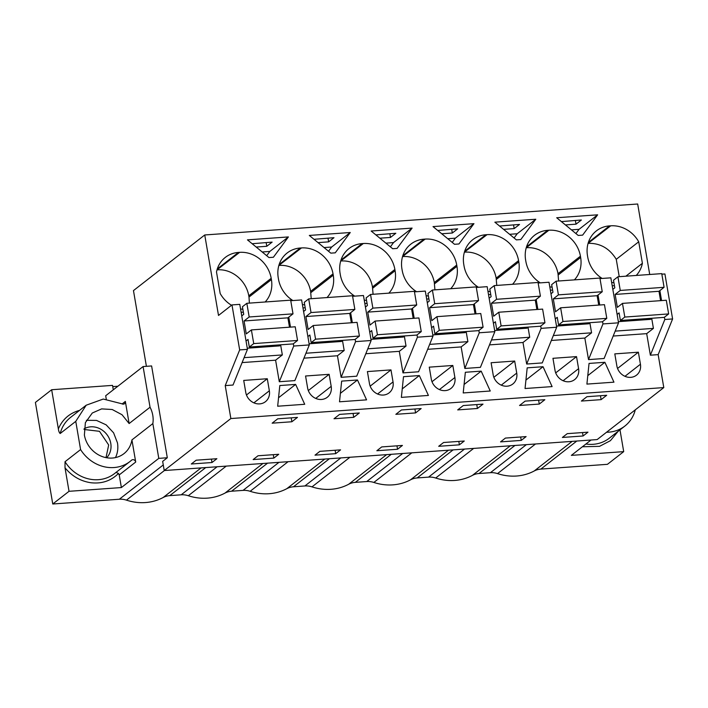 <?xml version="1.0" encoding="UTF-8"?>
<svg xmlns="http://www.w3.org/2000/svg" width="708" height="708" viewBox="0 0 708 708"><rect width="100%" height="100%" fill="white"/><g stroke="black" fill="none" stroke-linecap="round" stroke-linejoin="round"><path stroke-width="1.06" d="M538.151 283.023L549.01 282.244L556.7 327.238L542.257 362.921L526.672 364.036L541.116 328.353L556.7 327.238M536.177 299.449L537.876 309.431M540.726 326.069L541.116 328.353M588.525 359.611L604.101 358.496L618.544 322.813L602.959 323.928L588.525 359.611L584.835 338.07L551.346 340.468M526.672 364.036L522.991 342.495L489.494 344.885M427.65 349.31L461.147 346.92L464.829 368.461L480.413 367.346L494.848 331.663L487.157 286.669L476.307 287.448M365.806 353.734L399.294 351.336L402.976 372.886L418.561 371.771L433.004 336.079L425.313 291.094L414.454 291.873M303.953 358.159L337.451 355.761L341.132 377.311L356.717 376.196L371.151 340.504L363.461 295.519L352.611 296.298M242.109 362.584L275.598 360.186L279.288 381.727L294.864 380.612L309.308 344.929L301.617 299.944L290.758 300.714M239.667 349.911L225.233 385.594L233.02 385.037L247.464 349.354L239.773 304.36L231.976 304.918L239.667 349.911L247.464 349.354M225.233 385.594L230.861 418.543L663.794 387.586L597.154 439.579L164.229 470.546L162.663 461.386L167.309 457.757L158.787 458.368L152.839 423.588L131.927 439.907A25.762 23.054 -128 0 1 123.98 453.633A25.762 23.054 -128 0 1 100.111 455.678A25.762 23.054 -128 0 1 84.385 435.031L85.385 422.641L92.279 413.021L101.616 408.897L112.209 409.507L122.015 414.729L129.13 423.543L125.351 401.418A2.646 2.363 -128 0 1 121.891 403.781L103.271 399.055L86.181 405.215L70.614 417.357A35.665 31.922 52 0 0 60.198 433.517L75.765 421.366L80.588 449.571L65.021 461.722A35.665 31.922 52 0 0 91.828 479.484A35.665 31.922 52 0 0 114.501 473.599L130.068 461.448A35.665 31.922 52 0 0 131.538 460.218A2.646 2.363 52 0 1 135.715 462.041L131.927 439.907M613.19 336.043L646.687 333.645L650.369 355.186L658.157 354.637L663.794 387.586M638.368 352.203L640.43 364.239A12.788 11.443 52 0 1 636.51 375.16A12.788 11.443 52 0 1 624.668 376.178A12.788 11.443 52 0 1 616.863 365.921L614.801 353.885L638.368 352.203L617.553 368.452M491.104 362.735L493.166 374.771A12.788 11.443 52 0 0 500.972 385.019A12.788 11.443 52 0 0 512.813 384.01A12.788 11.443 52 0 0 516.734 373.089L514.681 361.045L491.104 362.735M305.564 376.001L307.626 388.037A12.788 11.443 52 0 0 315.432 398.294A12.788 11.443 52 0 0 327.273 397.276A12.788 11.443 52 0 0 331.194 386.356L329.131 374.32L305.564 376.001M555.01 370.346A12.788 11.443 52 0 0 562.816 380.594A12.788 11.443 52 0 0 574.666 379.585A12.788 11.443 52 0 0 578.586 368.664L576.524 356.62L552.957 358.31L555.01 370.346M543.036 366.717L527.195 367.85L525.053 388.524L552.107 386.595L543.036 366.717L525.929 380.063M419.34 375.559L403.507 376.691L401.365 397.374L428.411 395.436L419.34 375.559L402.241 388.904M269.35 390.781A12.788 11.443 52 0 1 265.429 401.702A12.788 11.443 52 0 1 253.579 402.71A12.788 11.443 52 0 1 245.773 392.462L243.72 380.426L267.288 378.736L269.35 390.781L253.88 402.852M589.047 363.425L604.88 362.292L613.951 382.17L586.905 384.099L589.047 363.425M481.183 371.142L465.351 372.275L463.209 392.949L490.255 391.011L481.183 371.142L464.085 384.479M341.654 381.116L357.487 379.984L366.567 399.861L339.513 401.799L341.654 381.116M431.314 379.196A12.788 11.443 52 0 0 439.128 389.444A12.788 11.443 52 0 0 450.969 388.435A12.788 11.443 52 0 0 454.89 377.506L452.828 365.47L429.26 367.151L431.314 379.196M279.81 385.541L295.643 384.409L304.714 404.286L277.669 406.215L279.81 385.541M367.408 371.576L369.47 383.621A12.788 11.443 52 0 0 377.276 393.869A12.788 11.443 52 0 0 389.126 392.86A12.788 11.443 52 0 0 393.037 381.931L390.984 369.895L367.408 371.576M584.835 338.07L591.578 332.813L553.337 335.548M552.585 290.059L550.373 290.218M591.578 332.813L589.888 322.928M146.406 366.319L133.467 290.59L204.745 234.968L218.507 315.441L231.976 304.918M243.348 312.175L241.136 312.334M305.201 307.759L302.98 307.909M367.045 303.334L364.824 303.493M428.898 298.909L426.676 299.068M490.741 294.484L488.52 294.643M599.995 278.598L610.854 277.828L618.544 322.813M614.438 285.634L612.216 285.793M661.847 274.173L664.909 273.961L672.6 318.945L658.157 354.637M522.991 342.495L529.726 337.238L528.035 327.353M598.021 295.024L599.729 305.006M602.57 321.644L602.959 323.928M529.726 337.238L491.485 339.973M464.829 368.461L479.263 332.778L494.848 331.663M474.325 303.874L476.033 313.856M478.874 330.494L479.263 332.778M461.147 346.92L467.882 341.654L466.191 331.769M467.882 341.654L429.641 344.389M402.976 372.886L417.419 337.194L433.004 336.079M412.481 308.29L414.189 318.281M417.03 334.911L417.419 337.194M399.294 351.336L406.038 346.079L404.348 336.194M406.038 346.079L367.788 348.814M341.132 377.311L355.575 341.619L371.151 340.504M350.628 312.715L352.336 322.706M355.177 339.336L355.575 341.619M337.451 355.761L344.185 350.504L342.495 340.619M344.185 350.504L305.945 353.239M279.288 381.727L293.723 346.044L309.308 344.929M288.784 317.14L290.492 327.123M293.333 343.761L293.723 346.044M275.598 360.186L282.342 354.929L280.651 345.044M282.342 354.929L244.101 357.664M230.861 418.543L164.229 470.546M152.839 423.588A25.762 23.054 -128 0 0 152.778 415.313A25.762 23.054 -128 0 0 150.043 407.224L143.087 366.558L151.609 365.947L167.309 457.757M567.267 433.65L587.967 432.172L583.091 435.978L562.391 437.456L567.267 433.65M586.967 396.701L606.694 395.285L601.119 399.639L581.392 401.055L586.967 396.701M291.882 421.756L297.457 417.401L277.731 418.817L272.155 423.172L291.882 421.756L291.218 417.853M253.154 459.572L258.031 455.766L278.731 454.288L273.854 458.094L253.154 459.572M335.698 453.669L314.998 455.155L319.883 451.341L340.575 449.863L335.698 453.669L335.114 450.253M438.695 446.305L443.571 442.5L464.271 441.013L459.395 444.828L438.695 446.305M500.547 441.881L505.424 438.075L526.115 436.597L521.238 440.403L500.547 441.881M525.124 401.126L544.85 399.71L539.275 404.064L519.548 405.472L525.124 401.126M397.542 449.253L402.427 445.438L381.727 446.925L376.851 450.731L397.542 449.253L396.958 445.828M477.422 408.489L482.998 404.135L463.28 405.542L457.704 409.897L477.422 408.489L476.758 404.587M415.578 412.914L395.852 414.322L401.427 409.967L421.154 408.56L415.578 412.914L414.906 409.003M339.583 414.392L359.301 412.985L353.726 417.331L334.008 418.747L339.583 414.392M212.002 462.519L216.878 458.713L196.187 460.191L191.302 463.997L212.002 462.519L211.418 459.103M204.745 234.968L637.678 204.001L649.723 274.492M650.369 355.186L664.812 319.503L672.6 318.945M659.865 290.599L661.573 300.59M664.414 317.219L664.812 319.503M646.687 333.645L653.422 328.388L651.732 318.503M653.422 328.388L615.181 331.123M514.681 361.045L493.857 377.293M329.131 374.32L308.316 390.568M576.524 356.62L555.7 372.877M267.288 378.736L246.464 394.993M604.88 362.292L587.782 375.638M357.487 379.984L340.389 393.329M452.828 365.47L432.004 381.718M295.643 384.409L278.545 397.754M390.984 369.895L370.16 386.143M602.145 278.448A29.063 26.01 52 0 1 587.702 256.96L587.49 255.694A29.063 26.01 52 0 1 596.393 230.87A29.063 26.01 52 0 1 609.508 225.896L610.721 225.817L588.091 243.34M636.235 275.456A29.063 26.01 52 0 0 642.395 263.296L638.713 241.791A29.063 26.01 52 0 0 610.721 225.817M611.632 282.368A29.063 26.01 52 0 0 613.942 282.766M582.631 235.136L578.215 235.445L556.7 217.745L597.64 214.816L582.631 235.136M330.822 253.145L309.316 235.437L350.256 232.516L335.247 252.827L330.822 253.145M279.147 264.5L300.263 248.012L301.484 247.933A29.063 26.01 52 0 1 333.034 273.89L333.256 275.164A29.063 26.01 52 0 1 326.999 297.572M300.263 248.012A29.063 26.01 52 0 0 287.156 252.986A29.063 26.01 52 0 0 278.253 277.81L278.465 279.076A29.063 26.01 52 0 0 292.908 300.564M302.396 304.484A29.063 26.01 52 0 0 304.706 304.882M464.687 251.225L485.812 234.746A29.063 26.01 52 0 0 472.696 239.72A29.063 26.01 52 0 0 463.793 264.544L464.005 265.81A29.063 26.01 52 0 0 478.449 287.298M487.936 291.209A29.063 26.01 52 0 0 490.255 291.616M485.812 234.746L487.024 234.658A29.063 26.01 52 0 1 518.575 260.624L518.796 261.889A29.063 26.01 52 0 1 512.539 284.297M526.54 246.809L547.656 230.321L548.877 230.233A29.063 26.01 52 0 1 580.427 256.199L580.64 257.464A29.063 26.01 52 0 1 574.392 279.872M547.656 230.321A29.063 26.01 52 0 0 534.54 235.295A29.063 26.01 52 0 0 525.637 260.119L525.858 261.385A29.063 26.01 52 0 0 540.293 282.873M549.78 286.784A29.063 26.01 52 0 0 552.098 287.191M494.857 222.17L535.797 219.241L520.787 239.561L516.371 239.87L494.857 222.17M416.596 291.714A29.063 26.01 52 0 1 402.162 270.235L401.94 268.969A29.063 26.01 52 0 1 410.844 244.136A29.063 26.01 52 0 1 423.959 239.171L425.181 239.083A29.063 26.01 52 0 1 456.731 265.049L456.943 266.314A29.063 26.01 52 0 1 450.695 288.722M426.092 295.634A29.063 26.01 52 0 0 428.402 296.041M454.518 244.295L433.013 226.595L473.953 223.666L458.934 243.977L454.518 244.295M340.99 260.075L362.115 243.596A29.063 26.01 52 0 0 349 248.561A29.063 26.01 52 0 0 340.097 273.385L340.309 274.66A29.063 26.01 52 0 0 354.752 296.139M364.239 300.059A29.063 26.01 52 0 0 366.558 300.457M362.115 243.596L363.328 243.508A29.063 26.01 52 0 1 394.878 269.474L395.099 270.739A29.063 26.01 52 0 1 388.842 293.147M371.16 231.02L412.1 228.091L397.091 248.402L392.674 248.72L371.16 231.02M268.978 257.57L247.464 239.862L288.404 236.932L273.394 257.252L268.978 257.57M217.303 268.925L238.419 252.437L239.64 252.349L217.011 269.845M265.155 301.989A29.063 26.01 52 0 0 271.403 279.58L271.191 278.315A29.063 26.01 52 0 0 239.64 252.349M238.419 252.437A29.063 26.01 52 0 0 225.303 257.411A29.063 26.01 52 0 0 216.498 271.987L220.17 293.493A29.063 26.01 52 0 0 231.525 305.272M240.543 308.9A29.063 26.01 52 0 0 242.862 309.308M143.087 366.558L105.687 395.745L106.253 399.073M158.787 458.368L121.378 487.564L119.218 474.909L135.715 462.041M201.081 467.908L163.141 497.52A52.843 47.286 -128 0 1 126.458 500.14A19.815 17.735 -128 0 0 119.342 499.237L52.764 503.999L69.03 491.308L121.378 487.564M583.091 435.978L582.507 432.561M601.119 399.639L600.455 395.737M273.854 458.094L273.27 454.678M459.395 444.828L458.811 441.411M521.238 440.403L520.654 436.986M539.275 404.064L538.602 400.162M353.726 417.331L353.062 413.428M572.161 441.367L534.221 470.979A19.815 17.735 -128 0 1 540.859 469.085L607.437 464.324L623.704 451.633L571.356 455.377L591.03 440.022M619.235 276.669L616.261 259.314L638.713 241.791M616.261 259.314C609.526 248.402 600.198 243.074 588.277 243.331M642.395 263.296L625.863 276.191M571.436 229.87L579.055 229.321L575.923 233.56M597.64 214.816L579.055 229.321M565.435 224.932L576.02 224.171L581.365 220.002L561.391 221.604M324.043 247.561L331.671 247.021L328.539 251.26M350.256 232.516L331.671 247.021M318.042 242.623L328.636 241.862L333.981 237.693L314.007 239.304M278.855 265.438L301.484 247.933M311.219 298.696L310.617 291.395C307.953 276.076 293.829 264.27 279.067 265.42M464.404 252.163L487.024 234.658M496.768 285.43L496.158 278.12C493.494 262.81 479.369 251.004 464.616 252.154M526.248 247.747L548.877 230.233M558.612 281.005L558.001 273.695C555.346 258.385 541.213 246.579 526.46 247.729M509.583 234.295L517.212 233.746L514.079 237.985M535.797 219.241L517.212 233.746M503.583 229.357L514.176 228.596L519.522 224.427L499.547 226.029M402.551 256.588L425.181 239.083M434.916 289.846L434.305 282.545C431.65 267.235 417.516 255.42 402.764 256.57M447.739 238.72L455.359 238.171L452.226 242.41M473.953 223.666L455.359 238.171M441.739 233.773L452.332 233.02L457.669 228.852L437.703 230.454M340.707 261.013L363.328 243.508M373.072 294.271L372.461 286.97C369.806 271.66 355.673 259.845 340.92 260.995M385.895 243.136L393.515 242.596L390.382 246.835M412.1 228.091L393.515 242.596M379.886 238.198L390.48 237.446L395.825 233.268L375.851 234.879M262.199 251.986L269.819 251.437L266.686 255.676M288.404 236.932L269.819 251.437M256.199 247.048L266.783 246.287L272.129 242.118L252.154 243.72M271.403 279.58L248.995 297.068L248.782 295.802C246.127 280.492 231.994 268.677 217.241 269.837M248.995 297.068L249.393 303.121M163.141 497.52A19.815 17.735 -128 0 1 169.778 495.627L181.186 494.812A19.815 17.735 -128 0 1 188.301 495.724A52.843 47.286 -128 0 0 224.985 493.095A19.815 17.735 -128 0 1 231.622 491.202L243.039 490.387A19.815 17.735 -128 0 1 250.154 491.299A52.843 47.286 -128 0 0 286.837 488.67A19.815 17.735 -128 0 1 293.475 486.785L304.882 485.962A19.815 17.735 -128 0 1 311.998 486.874A52.843 47.286 -128 0 0 348.681 484.254A19.815 17.735 -128 0 1 355.319 482.36L366.726 481.546A19.815 17.735 -128 0 1 373.851 482.449A52.843 47.286 -128 0 0 410.525 479.829A19.815 17.735 -128 0 1 417.171 477.935L428.579 477.121A19.815 17.735 -128 0 1 435.694 478.024A52.843 47.286 -128 0 0 472.378 475.404A19.815 17.735 -128 0 1 479.015 473.51L490.423 472.696A19.815 17.735 -128 0 1 497.538 473.608A52.843 47.286 -128 0 0 534.221 470.979M575.383 220.427L576.02 224.171M266.146 242.543L266.783 246.287M513.539 224.852L514.176 228.596M451.686 229.277L452.332 233.02M389.843 233.702L390.48 237.446M327.99 238.127L328.636 241.862M117.847 386.249L112.749 386.612M113.298 389.807L112.537 385.382L51.666 389.736L58.357 428.88C58.693 431.314 59.313 432.862 60.198 433.517M150.043 407.224L129.13 423.543M86.376 420.304L96.527 420.419L106.173 424.862L113.59 432.818L117.466 442.872A25.762 23.054 -128 0 1 115.475 457.598M69.03 491.308L65.012 467.802L65.021 461.722M115.97 472.369L118.484 473.44L119.218 474.909M52.764 503.999L35.4 402.427L51.666 389.736M623.704 451.633L619.987 429.862M635.262 409.852L635.271 409.905A35.665 31.922 -128 0 1 624.854 426.066A35.665 31.922 -128 0 1 606.57 432.243M75.765 421.366L86.181 405.215M80.588 449.571A35.665 31.922 52 0 0 130.068 461.448M106.66 457.749A18.496 16.549 52 0 0 110.767 443.35A18.496 16.549 52 0 0 84.084 428.818M84.048 429.473L99.474 431.314L108.678 444.987L106.005 457.625M617.925 276.766L620.261 290.439L664.086 287.306L661.75 273.624L617.925 276.766L613.509 280.209L614.81 287.811L612.827 289.36M617.111 314.449L619.093 312.901L620.394 320.503L624.81 317.06L668.644 313.927L664.228 317.37L620.394 320.503M620.261 290.439L615.146 294.431L617.358 307.369L622.474 303.387L624.81 317.06M618.35 321.662L650.643 319.352L652.068 318.237M622.474 303.387L666.299 300.245L668.644 313.927M615.146 294.431L658.98 291.298L660.582 300.661M664.086 287.306L658.98 291.298M556.072 281.182L558.417 294.864L602.242 291.731L599.906 278.049L556.072 281.182L551.665 284.634L552.957 292.236L550.974 293.785M555.267 318.874L557.249 317.326L558.55 324.928L562.966 321.485L606.791 318.352L602.375 321.795L558.55 324.928M558.417 294.864L553.302 298.856L555.514 311.794L560.63 307.803L562.966 321.485M556.497 326.087L588.799 323.777L590.224 322.662M560.63 307.803L604.455 304.67L606.791 318.352M553.302 298.856L597.127 295.714L598.729 305.077M602.242 291.731L597.127 295.714M494.228 285.607L496.565 299.289L540.399 296.156L538.053 282.474L494.228 285.607L489.812 289.05L491.113 296.661L489.131 298.201M493.423 323.299L495.405 321.751L496.706 329.353L501.114 325.91L544.948 322.777L540.531 326.22L496.706 329.353M496.565 299.289L491.458 303.272L493.671 316.219L498.777 312.228L501.114 325.91M494.653 330.503L526.956 328.193L528.372 327.087M498.777 312.228L542.611 309.095L544.948 322.777M491.458 303.272L535.283 300.139L536.885 309.502M540.399 296.156L535.283 300.139M432.384 290.032L434.721 303.714L478.546 300.573L476.21 286.899L432.384 290.032L427.968 293.475L429.269 301.077L427.287 302.626M431.57 327.716L433.553 326.176L434.854 333.778L439.27 330.335L483.095 327.193L478.688 330.645L434.854 333.778M434.721 303.714L429.606 307.697L431.818 320.644L436.933 316.653L439.27 330.335M432.809 334.928L465.103 332.618L466.528 331.512M436.933 316.653L480.759 313.52L483.095 327.193M429.606 307.697L473.44 304.564L475.033 313.927M478.546 300.573L473.44 304.564M370.532 294.457L372.868 308.13L416.702 304.998L414.366 291.324L370.532 294.457L366.116 297.9L367.417 305.502L365.434 307.051M369.726 332.141L371.709 330.592L373.01 338.203L377.426 334.751L421.251 331.618L416.835 335.061L373.01 338.203M372.868 308.13L367.762 312.122L369.974 325.069L375.081 321.078L377.426 334.751M370.957 339.353L403.259 337.043L404.675 335.937M375.081 321.078L418.915 317.945L421.251 331.618M367.762 312.122L411.587 308.989L413.189 318.352M416.702 304.998L411.587 308.989M308.688 298.882L311.024 312.555L354.85 309.423L352.513 295.74L308.688 298.882L304.272 302.325L305.573 309.927L303.59 311.476M307.874 336.565L309.856 335.017L311.157 342.619L315.573 339.176L359.407 336.043L354.991 339.486L311.157 342.619M311.024 312.555L305.909 316.547L308.122 329.486L313.237 325.503L315.573 339.176M309.113 343.778L341.406 341.468L342.831 340.353M313.237 325.503L357.062 322.361L359.407 336.043M305.909 316.547L349.743 313.414L351.345 322.777M354.85 309.423L349.743 313.414M246.835 303.298L249.181 316.98L293.006 313.848L290.669 300.165L246.835 303.298L242.428 306.75L243.72 314.352L241.738 315.901M246.03 340.99L248.012 339.442L249.313 347.044L253.73 343.601L297.555 340.468L293.139 343.911L249.313 347.044M249.181 316.98L244.065 320.972L246.278 333.911L251.393 329.919L253.73 343.601M247.26 348.203L279.563 345.893L280.988 344.778M251.393 329.919L295.218 326.786L297.555 340.468M244.065 320.972L287.891 317.83L289.492 327.193M293.006 313.848L287.891 317.83M624.96 376.311L640.43 364.239M501.264 385.152L516.734 373.089M315.724 398.427L331.194 386.356M563.117 380.736L578.586 368.664M439.42 389.577L454.89 377.506M377.576 394.002L393.037 381.931M119.342 499.237L163.265 464.952M540.859 469.085L576.808 441.04M588.383 242.384L609.508 225.896M310.617 291.395L333.034 273.89M310.83 292.661L333.256 275.164M496.158 278.12L518.575 260.624M496.37 279.386L518.796 261.889M558.001 273.695L580.427 256.199M558.223 274.969L580.64 257.464M402.843 255.65L423.959 239.171M434.305 282.545L456.731 265.049M434.526 283.811L456.943 266.314M372.461 286.97L394.878 269.474M372.674 288.236L395.099 270.739M248.782 295.802L271.191 278.315M164.398 470.537L126.458 500.14M205.718 467.581L169.778 495.627M181.186 494.812L217.126 466.767M226.25 466.112L188.301 495.724M262.925 463.483L224.985 493.095M267.571 463.156L231.622 491.202M243.039 490.387L278.979 462.342M288.094 461.687L250.154 491.299M324.777 459.067L286.837 488.67M329.415 458.731L293.475 486.785M304.882 485.962L340.822 457.917M349.938 457.262L311.998 486.874M386.621 454.642L348.681 484.254M391.267 454.306L355.319 482.36M366.726 481.546L402.675 453.492M411.791 452.846L373.851 482.449M448.474 450.217L410.525 479.829M453.111 449.89L417.171 477.935M428.579 477.121L464.519 449.067M473.634 448.421L435.694 478.024M510.318 445.792L472.378 475.404M514.955 445.465L479.015 473.51M490.423 472.696L526.363 444.651M535.487 443.996L497.538 473.608M58.357 428.88C62.331 419.676 69.048 413.605 78.526 410.667L79.553 410.383M125.351 401.418L122.157 403.914M118.484 473.44C111.041 480.874 101.828 483.971 90.845 482.732C80.606 481.201 71.995 476.227 65.012 467.802M582.392 446.766L599.517 446.35L610.393 440.695L618.217 431.234M585.932 444.005A35.665 31.922 52 0 0 599.543 443.173A35.665 31.922 52 0 0 609.287 438.208L624.854 426.066"/></g></svg>
